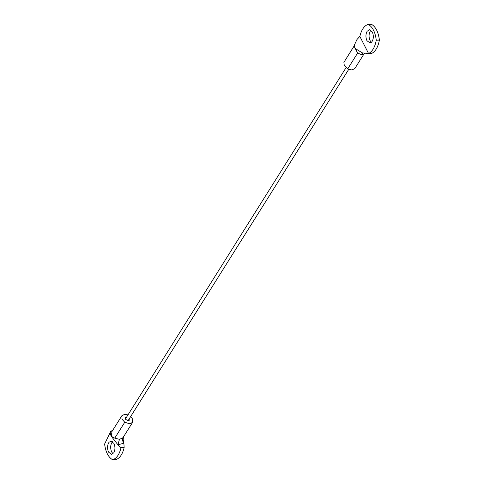 <?xml version="1.0" encoding="UTF-8"?>
<svg xmlns="http://www.w3.org/2000/svg" width="484" height="484" viewBox="0 0 484 484"><rect width="100%" height="100%" fill="white"/><g stroke="black" fill="none" stroke-linecap="round" stroke-linejoin="round"><path stroke-width="0.73" d="M367.114 31.291C365.614 34.207 365.553 37.335 366.926 40.662L369.879 42.955L371.839 41.848C373.636 39.035 373.811 35.755 372.353 32.023L369.407 29.724L367.114 31.291M371.422 42.29L370.054 40.547C368.681 37.22 368.741 34.098 370.236 31.182L370.992 30.28M343.9 62.327L344.257 65.407L347.718 68.849L351.898 69.992L354.808 68.571L363.962 53.99L363.496 54.426L361.173 54.486L357.615 53.083L354.034 46.095L343.9 62.327L353.895 46.41M371.27 24.206L368.221 24.327L371.349 24.212C375.711 26.783 378.391 32.041 379.383 39.978L379.377 40.124C378.137 46.918 375.59 51.352 371.736 53.428L368.614 53.542C372.462 51.467 375.009 47.027 376.249 40.233L376.256 40.093C375.263 32.15 372.583 26.898 368.221 24.327L368.142 24.315C364.186 25.791 361.427 29.802 359.86 36.361L356.95 39.543L354.433 44.988L354.984 48.327L362.22 52.847L368.584 53.549L359.848 36.415M361.173 54.486L362.849 52.98M363.496 54.426L364.64 53.276M126.499 417.256L125.235 417.789L125.283 419.12L128.145 420.838L129.24 420.306L129.167 418.932M113.764 452.818C115.259 449.902 115.319 446.78 113.946 443.453L110.993 441.154L109.033 442.261C107.236 445.08 107.061 448.353 108.519 452.092L111.471 454.385L113.764 452.818M113.008 453.72L111.647 451.977C110.189 448.244 110.364 444.965 112.161 442.152L112.578 441.711M127.97 414.915L124.805 414.274L121.914 415.671L122.022 419.235L124.763 422.229L129.67 423.821L132.574 422.399L132.447 418.86L130.638 416.591M114.768 438.141L119.469 439.315L122.633 437.917L123.42 436.979L123.172 439.684L123.898 443.199L117.927 444.784L111.302 436.308L114.768 438.141L124.763 422.229M112.01 431.432L121.914 415.671L112.01 431.432L111.302 436.308C110.062 433.839 109.959 432.121 110.987 431.159L112.215 431.105M112.264 430.566L110.987 431.159L112.058 431.359M110.606 431.625L104.617 444.022C105.609 451.959 108.289 457.217 112.651 459.788L112.73 459.794C116.686 458.324 119.445 454.307 121.018 447.754L117.927 444.784L119.469 439.315M112.651 459.788L115.858 459.685C119.814 458.209 122.573 454.198 124.14 447.639L121.018 447.754M122.633 437.917C122.065 439.339 122.482 441.093 123.898 443.199L124.14 447.639M347.718 68.849L357.615 53.083M376.256 40.093L379.383 39.978M379.377 40.124L376.249 40.233M120.97 447.652L124.152 447.537M371.295 24.2L368.167 24.315M364.652 53.276L363.962 53.99M354.433 44.988L354.034 46.095M127.976 420.838L348.734 69.351M346.066 67.669L125.302 419.162M132.574 422.399L123.42 436.979M115.833 459.685L112.705 459.8"/></g></svg>
